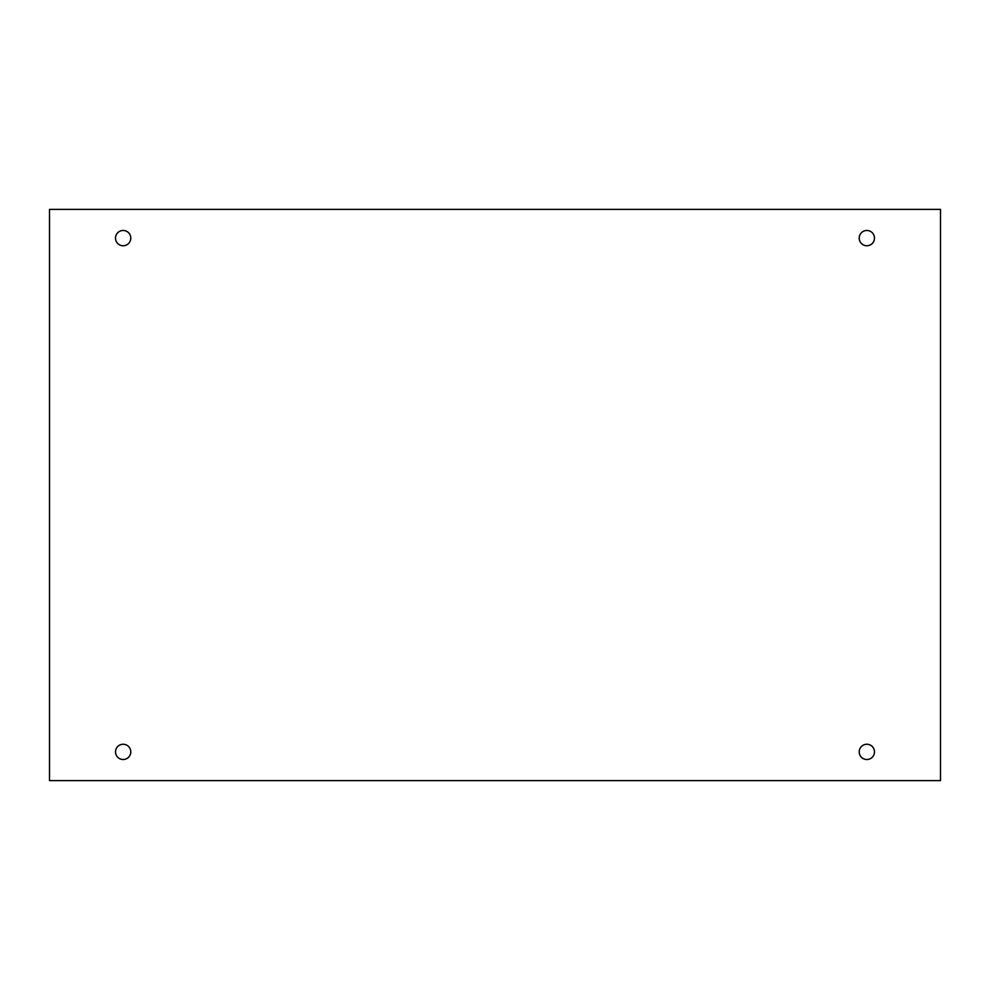 <?xml version="1.0" encoding="UTF-8"?>
<svg xmlns="http://www.w3.org/2000/svg" width="990" height="990" viewBox="0 0 990 990"><rect width="100%" height="100%" fill="white"/><g stroke="black" fill="none" stroke-linecap="round" stroke-linejoin="round"><path stroke-width="1.49" d="M940.5 209.373L49.5 209.373L49.5 780.627L940.5 780.627L940.5 209.373M123.156 759.516A7.635 7.635 0 0 1 116.535 748.069A7.635 7.635 0 0 1 129.764 748.069A7.635 7.635 0 0 1 123.156 759.516M866.844 759.516A7.635 7.635 0 0 1 860.236 748.069A7.635 7.635 0 0 1 873.465 748.069A7.635 7.635 0 0 1 866.844 759.516M866.844 245.755A7.635 7.635 0 0 1 860.236 234.296A7.635 7.635 0 0 1 873.465 234.296A7.635 7.635 0 0 1 866.844 245.755M123.156 245.755A7.635 7.635 0 0 1 116.535 234.296A7.635 7.635 0 0 1 129.764 234.296A7.635 7.635 0 0 1 123.156 245.755"/></g></svg>
